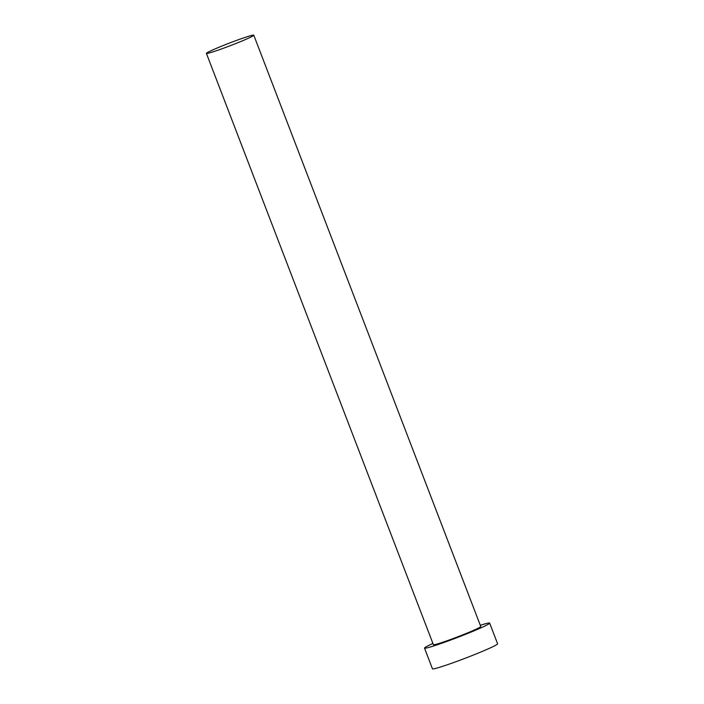 <?xml version="1.0" encoding="UTF-8"?>
<svg xmlns="http://www.w3.org/2000/svg" width="704" height="704" viewBox="0 0 704 704"><rect width="100%" height="100%" fill="white"/><g stroke="black" fill="none" stroke-linecap="round" stroke-linejoin="round"><path stroke-width="1.06" d="M233.27 41.624A25.37 1.373 -21 0 0 206.404 53.381A25.37 1.373 -21 0 0 226.917 46.966A25.37 1.373 -21 0 0 253.783 35.2A25.37 1.373 -21 0 0 233.27 41.624M206.404 53.381L433.391 644.697A25.37 1.373 -21 0 0 453.895 638.273A25.37 1.373 -21 0 0 480.762 626.507L253.783 35.2M432.925 643.482A34.883 1.883 -21 0 0 424.512 648.102A34.883 1.883 -21 0 0 452.707 639.276A34.883 1.883 -21 0 0 489.65 623.102A34.883 1.883 -21 0 0 480.304 625.302M424.512 648.102L432.45 668.8A34.883 1.883 -21 0 0 460.654 659.974A34.883 1.883 -21 0 0 497.596 643.799L489.65 623.102"/></g></svg>
